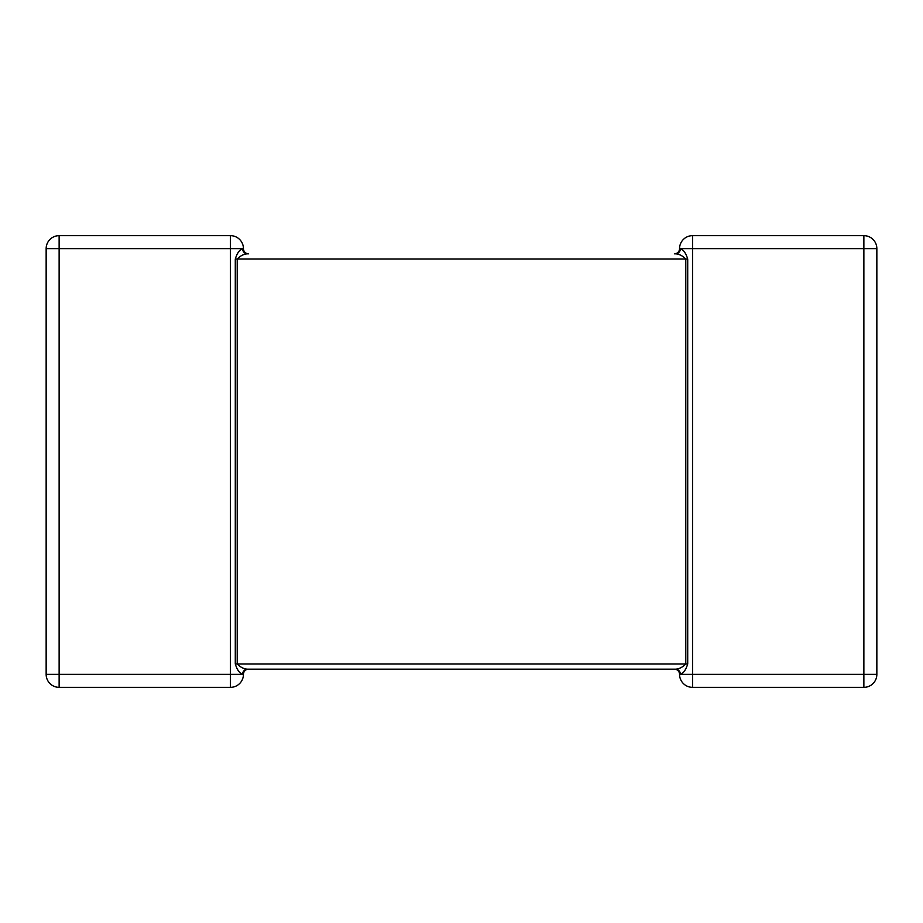<?xml version="1.0" encoding="UTF-8"?>
<svg xmlns="http://www.w3.org/2000/svg" width="923" height="923" viewBox="0 0 923 923"><rect width="100%" height="100%" fill="white"/><g stroke="black" fill="none" stroke-linecap="round" stroke-linejoin="round"><path stroke-width="1.38" d="M247.433 253.825L248.633 253.825A5.192 5.192 0 0 1 243.441 248.633A12.98 12.98 0 0 0 230.462 235.653L230.462 248.633L59.13 248.633L59.13 674.367L230.462 674.367L230.462 248.633L242.587 248.633A5.192 4.846 -90 0 0 247.433 253.825C243.857 254.021 240.442 255.752 237.211 259.017L237.211 663.983C240.453 667.248 243.857 668.979 247.433 669.175L675.567 669.175L247.433 669.175A5.192 4.846 -90 0 0 242.587 674.367C239.519 673.225 237.084 669.763 235.284 663.983L235.284 259.017C237.084 253.237 239.519 249.775 242.587 248.633L243.441 248.633M675.567 253.825A5.192 4.846 90 0 0 680.413 248.633L692.538 248.633L692.538 674.367L863.87 674.367L863.87 248.633L692.538 248.633L692.538 235.653A12.98 12.98 0 0 0 679.559 248.633A5.192 5.192 0 0 1 674.367 253.825L675.567 253.825C679.143 254.021 682.547 255.752 685.789 259.017L235.284 259.017M247.433 669.175L248.633 669.175A5.192 5.192 0 0 0 243.441 674.367A12.98 12.98 0 0 1 230.462 687.347L59.13 687.347A12.98 12.98 0 0 1 46.15 674.367L46.15 248.633A12.98 12.98 0 0 1 59.13 235.653L230.462 235.653M235.284 663.983L685.789 663.983L685.789 259.017L687.716 259.017C685.916 253.237 683.481 249.775 680.413 248.633L679.559 248.633A12.98 12.98 0 0 1 692.538 235.653L863.87 235.653A12.98 12.98 0 0 1 876.85 248.633L876.85 674.367L863.87 674.367L863.87 687.347L692.538 687.347L692.538 674.367L680.413 674.367A5.192 4.846 90 0 0 675.567 669.175L674.367 669.175A5.192 5.192 0 0 1 679.559 674.367A12.98 12.98 0 0 0 692.538 687.347A12.98 12.98 0 0 1 679.559 674.367L680.413 674.367C683.481 673.225 685.916 669.763 687.716 663.983L685.789 663.983C682.559 667.248 679.143 668.979 675.567 669.175M59.13 687.347A12.98 12.98 0 0 1 46.15 674.367L59.13 674.367L59.13 687.347A12.98 12.98 0 0 1 46.15 674.367M46.15 248.633A12.98 12.98 0 0 1 59.13 235.653L59.13 248.633L46.15 248.633A12.98 12.98 0 0 1 59.13 235.653M863.87 687.347A12.98 12.98 0 0 0 876.85 674.367A12.98 12.98 0 0 1 863.87 687.347M876.85 248.633A12.98 12.98 0 0 0 863.87 235.653A12.98 12.98 0 0 1 876.85 248.633L863.87 248.633L863.87 235.653M243.441 674.367L230.462 674.367L230.462 687.347M687.716 259.017L687.716 663.983"/></g></svg>
